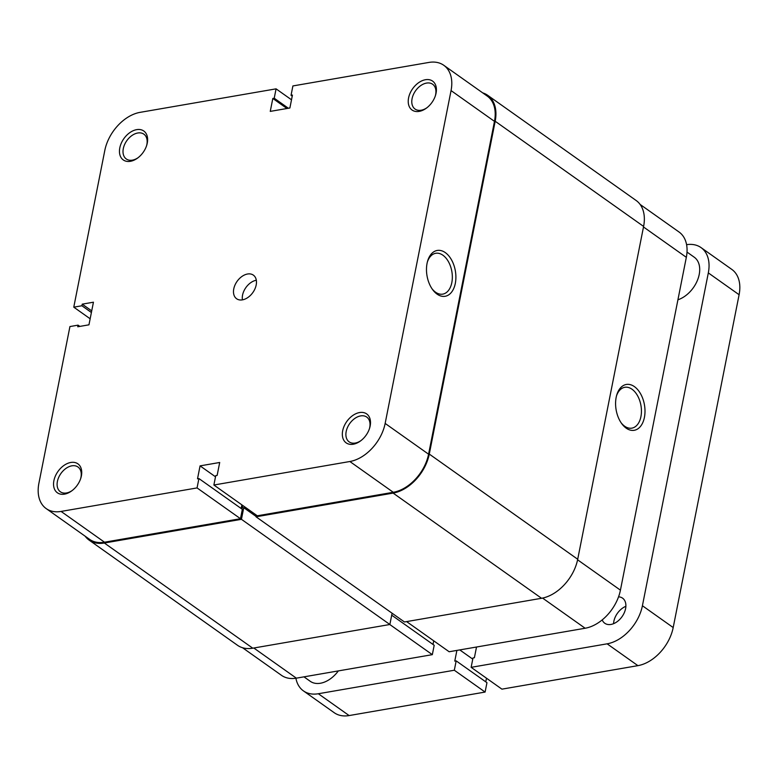 <?xml version="1.0" encoding="UTF-8"?>
<svg xmlns="http://www.w3.org/2000/svg" width="778" height="778" viewBox="0 0 778 778"><rect width="100%" height="100%" fill="white"/><g stroke="black" fill="none" stroke-linecap="round" stroke-linejoin="round"><path stroke-width="1.17" d="M482.71 92.883A38.015 25.382 125.3 0 1 487.718 95.324L636.141 200.5A38.015 25.382 125.3 0 1 643.601 226.427L577.704 559.256A38.015 25.382 125.3 0 1 541.546 598.282L404.443 621.972L256.02 516.796L256.361 515.124M487.718 95.324A38.015 25.382 125.3 0 1 495.178 121.251L429.281 454.08A38.015 25.382 125.3 0 1 393.123 493.096L256.02 516.796M242.707 505.447L242.211 507.946L243.747 507.684L241.443 519.315L389.866 624.501L252.762 648.191A38.015 25.382 125.3 0 1 237.504 645.283L89.091 540.097A38.015 25.382 125.3 0 1 85.123 536.178M241.443 519.315L104.349 543.015A38.015 25.382 125.3 0 1 89.091 540.097M392.093 613.229L389.866 624.501M243.747 507.684L256.098 516.436M419.186 111.39A17.738 11.845 125.3 0 1 408.576 97.931A17.738 11.845 125.3 0 1 425.449 79.726A17.738 11.845 125.3 0 1 435.524 95.295A17.738 11.845 125.3 0 1 426.451 108.103A17.738 11.845 125.3 0 1 419.186 111.39M435.33 95.888A15.2 10.153 -54.7 0 0 432.646 84.248A15.2 10.153 -54.7 0 0 426.548 83.081A15.2 10.153 -54.7 0 0 413.371 94.644A15.2 10.153 -54.7 0 0 415.063 109.056A15.2 10.153 -54.7 0 0 421.17 110.223A15.2 10.153 -54.7 0 0 426.937 107.734M353.28 444.228A17.738 11.845 125.3 0 1 342.68 430.769A17.738 11.845 125.3 0 1 359.553 412.554A17.738 11.845 125.3 0 1 369.618 428.133A17.738 11.845 125.3 0 1 360.545 440.931A17.738 11.845 125.3 0 1 353.28 444.228M369.433 428.717A15.2 10.153 -54.7 0 0 366.749 417.076A15.2 10.153 -54.7 0 0 360.642 415.909A15.2 10.153 -54.7 0 0 347.474 427.482A15.2 10.153 -54.7 0 0 349.166 441.885A15.2 10.153 -54.7 0 0 355.264 443.052A15.2 10.153 -54.7 0 0 361.031 440.562M130.403 161.309A17.738 11.845 125.3 0 1 119.802 147.849A17.738 11.845 125.3 0 1 136.675 129.644A17.738 11.845 125.3 0 1 146.741 145.214A17.738 11.845 125.3 0 1 137.667 158.022A17.738 11.845 125.3 0 1 130.403 161.309M146.556 145.807A15.2 10.153 -54.7 0 0 143.872 134.166A15.2 10.153 -54.7 0 0 137.764 132.999A15.2 10.153 -54.7 0 0 124.597 144.562A15.2 10.153 -54.7 0 0 126.289 158.975A15.2 10.153 -54.7 0 0 132.396 160.142A15.2 10.153 -54.7 0 0 138.163 157.652M64.506 494.147A17.738 11.845 125.3 0 1 53.896 480.687A17.738 11.845 125.3 0 1 70.769 462.472A17.738 11.845 125.3 0 1 80.844 478.052A17.738 11.845 125.3 0 1 71.77 490.85A17.738 11.845 125.3 0 1 64.506 494.147M80.649 478.635A15.2 10.153 -54.7 0 0 77.965 466.995A15.2 10.153 -54.7 0 0 71.868 465.828A15.2 10.153 -54.7 0 0 58.69 477.4A15.2 10.153 -54.7 0 0 60.383 491.803A15.2 10.153 -54.7 0 0 66.49 492.97A15.2 10.153 -54.7 0 0 72.257 490.48M445.298 252.607A23.262 14.383 -99.8 0 1 455.315 283.377A23.262 14.383 -99.8 0 1 437.08 294.133A23.262 14.383 -99.8 0 1 432.49 289.445A23.262 14.383 -99.8 0 1 427.599 261.145A23.262 14.383 -99.8 0 1 445.298 252.607M431.975 288.706A20.724 12.818 80.2 0 0 435.563 292.207A20.724 12.818 80.2 0 0 442.76 294.133A20.724 12.818 80.2 0 0 452.339 277.211A20.724 12.818 80.2 0 0 442.896 255.213A20.724 12.818 80.2 0 0 435.699 253.288A20.724 12.818 80.2 0 0 427.365 262.021M242.425 299.861A14.481 9.667 125.3 0 1 256.322 280.245M242.415 299.861A14.481 9.667 125.3 0 1 236.609 298.752A14.481 9.667 125.3 0 1 234.995 285.03A14.481 9.667 125.3 0 1 247.54 274.012A14.481 9.667 125.3 0 1 253.346 275.12A14.481 9.667 125.3 0 1 254.96 288.842A14.481 9.667 125.3 0 1 242.415 299.861M291.507 99.788L276.073 88.848L140.098 112.353A37.101 24.77 -54.7 0 0 104.806 150.446L73.774 307.164L90.151 318.776M349.857 461.51L213.882 485.015L257.304 515.795L393.279 492.289L349.857 461.51A37.101 24.77 -54.7 0 0 385.149 423.426L428.581 454.196L494.477 121.368L451.055 90.588L385.149 423.426M79.833 326.4L78.063 325.146L69.932 326.556L38.9 483.274A37.101 24.77 -54.7 0 0 46.184 508.588A37.101 24.77 -54.7 0 0 61.083 511.428L104.505 542.208L240.48 518.702L197.058 487.923L61.083 511.428M451.055 90.588A37.101 24.77 -54.7 0 0 443.771 65.284L487.203 96.064A37.101 24.77 125.3 0 1 494.477 121.368M428.581 454.196A37.101 24.77 125.3 0 1 393.279 492.289M241.87 504.854L241.151 508.491M213.882 485.015L215.73 475.65L217.14 475.407L219.697 462.482L200.072 465.876L197.515 478.801L198.915 478.558L242.337 509.327L240.48 518.702M104.505 542.208A37.101 24.77 125.3 0 1 89.606 539.358L46.184 508.588M276.073 88.848L274.216 98.222L272.815 98.466L270.258 111.39L289.883 107.996L292.44 95.072L291.04 95.315L292.898 85.94L428.873 62.435A37.101 24.77 -54.7 0 1 443.771 65.284M78.063 325.146L77.742 326.77L88.955 324.825L93.438 302.204L82.225 304.149L81.904 305.764L73.774 307.164M198.915 478.558L197.058 487.923M91.716 310.879L82.225 304.149M91.396 312.493L81.904 305.764M215.506 476.807L200.072 465.876M286.975 108.502L272.815 98.466M288.385 108.259L274.216 98.222M292.227 96.161L291.04 95.315M626.183 428.143A23.262 14.383 -99.8 0 1 621.593 423.456A23.262 14.383 -99.8 0 1 616.701 395.156A23.262 14.383 -99.8 0 1 634.401 386.617A23.262 14.383 -99.8 0 1 644.417 417.387A23.262 14.383 -99.8 0 1 626.183 428.143M621.077 422.717A20.724 12.818 80.2 0 0 624.666 426.218A20.724 12.818 80.2 0 0 631.853 428.143A20.724 12.818 80.2 0 0 641.442 411.222A20.724 12.818 80.2 0 0 631.989 389.214A20.724 12.818 80.2 0 0 624.792 387.298A20.724 12.818 80.2 0 0 616.458 396.021M389.788 624.51L432.335 654.658L296.35 678.163A37.101 24.77 125.3 0 1 281.461 675.314L242.522 647.724M432.335 654.658L434.182 645.283L391.713 615.184M640.109 204.429L679.048 232.019A37.101 24.77 125.3 0 1 686.332 257.324L643.494 226.972M577.587 559.8L620.426 590.152L686.332 257.324M620.426 590.152A37.101 24.77 125.3 0 1 585.134 628.245L449.149 651.75L406.612 621.603M432.996 644.447L433.716 640.809M677.92 299.783A25.343 16.921 -54.7 0 0 699.208 274.478A25.343 16.921 -54.7 0 0 694.229 257.197L687.003 252.082M613.56 623.684A15.385 10.27 125.3 0 1 613.852 621.34A15.385 10.27 125.3 0 1 625.882 606.295M618.549 596.833A15.385 10.27 125.3 0 1 622.575 598.156A15.385 10.27 125.3 0 1 625.59 608.649A15.385 10.27 125.3 0 1 616.886 621.855A15.385 10.27 125.3 0 1 604.778 623.256A15.385 10.27 125.3 0 1 602.201 619.901M295.903 678.241A37.101 24.77 -54.7 0 0 303.449 690.903A37.101 24.77 -54.7 0 0 318.338 693.743L349.127 715.565A37.101 24.77 125.3 0 1 334.229 712.716L303.449 690.903M456.89 650.408L454.77 661.115L456.171 660.872L454.323 670.237L318.338 693.743M476.515 647.024L474.395 657.721L472.995 657.964L471.137 667.33L501.927 689.152L637.902 665.647L607.122 643.824L471.137 667.33M607.122 643.824A37.101 24.77 -54.7 0 0 642.414 605.741L673.194 627.554A37.101 24.77 125.3 0 1 637.902 665.647M708.32 272.903A37.101 24.77 -54.7 0 0 701.036 247.599L731.816 269.412A37.101 24.77 125.3 0 1 739.1 294.726L708.32 272.903L642.414 605.741M701.036 247.599A37.101 24.77 -54.7 0 0 686.585 244.681M303.965 676.85L310.247 681.295A25.343 16.921 -54.7 0 0 338.342 670.908M454.323 670.237L485.102 692.06L349.127 715.565M739.1 294.726L673.194 627.554M485.773 681.839L486.493 678.212M485.102 692.06L486.96 682.685L456.171 660.872M459.769 649.912L472.761 659.122M495.178 121.251L643.601 226.427M104.349 543.015L252.762 648.191M393.123 493.096L541.546 598.282M429.281 454.08L577.704 559.256M253.813 648.016L296.35 678.163M585.134 628.245L542.567 598.078"/></g></svg>

